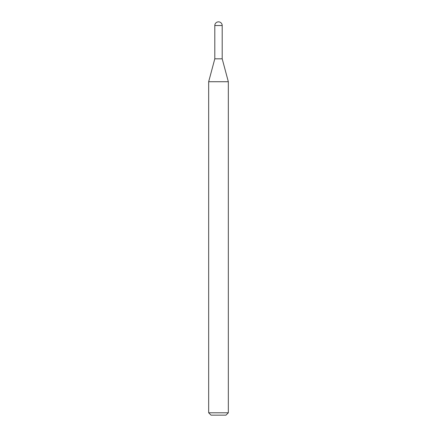 <?xml version="1.0" encoding="UTF-8"?>
<svg xmlns="http://www.w3.org/2000/svg" width="437" height="437" viewBox="0 0 437 437"><rect width="100%" height="100%" fill="white"/><g stroke="black" fill="none" stroke-linecap="round" stroke-linejoin="round"><path stroke-width="0.66" d="M208.668 81.719L228.333 81.719L222.198 58.82L214.802 58.82L222.198 58.82L222.198 25.548L214.802 25.548L214.802 58.82L208.668 81.719L208.668 412.79L228.333 412.79L225.973 415.15L211.027 415.15L208.668 412.79M222.198 25.548A3.698 3.698 0 0 0 218.5 21.85A3.698 3.698 0 0 0 214.802 25.548M228.333 81.719L228.333 412.79"/></g></svg>
